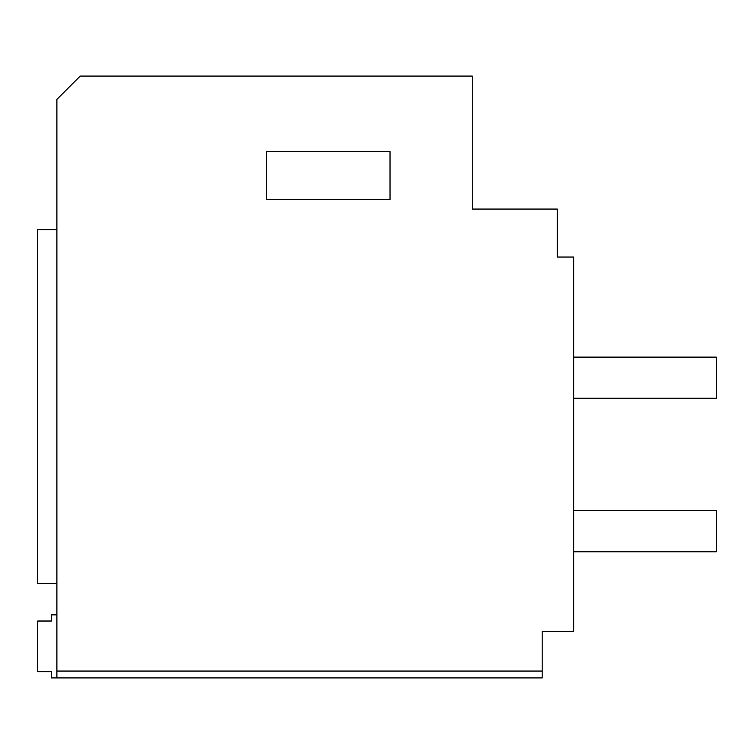 <?xml version="1.0" encoding="UTF-8"?>
<svg xmlns="http://www.w3.org/2000/svg" width="754" height="754" viewBox="0 0 754 754"><rect width="100%" height="100%" fill="white"/><g stroke="black" fill="none" stroke-linecap="round" stroke-linejoin="round"><path stroke-width="1.13" d="M573.728 257.048L573.728 631.305L542.192 631.305L542.192 671.06L56.889 671.06L56.889 99.387L80.197 76.088L472.277 76.088L472.277 209.065L557.272 209.065L557.272 257.048L573.728 257.048M56.889 614.849L51.413 614.849L51.413 621.023L37.7 621.023L37.7 671.748L51.413 671.748L51.413 677.912L542.192 677.912L542.192 671.06M56.889 677.912L56.889 671.06M266.643 199.471L266.643 151.488L390.025 151.488L390.025 199.471L266.643 199.471M56.889 583.323L37.7 583.323L37.7 229.631L56.889 229.631M573.728 357.123L716.3 357.123L716.3 398.253L573.728 398.253M573.728 510.665L716.3 510.665L716.3 551.787L573.728 551.787"/></g></svg>
